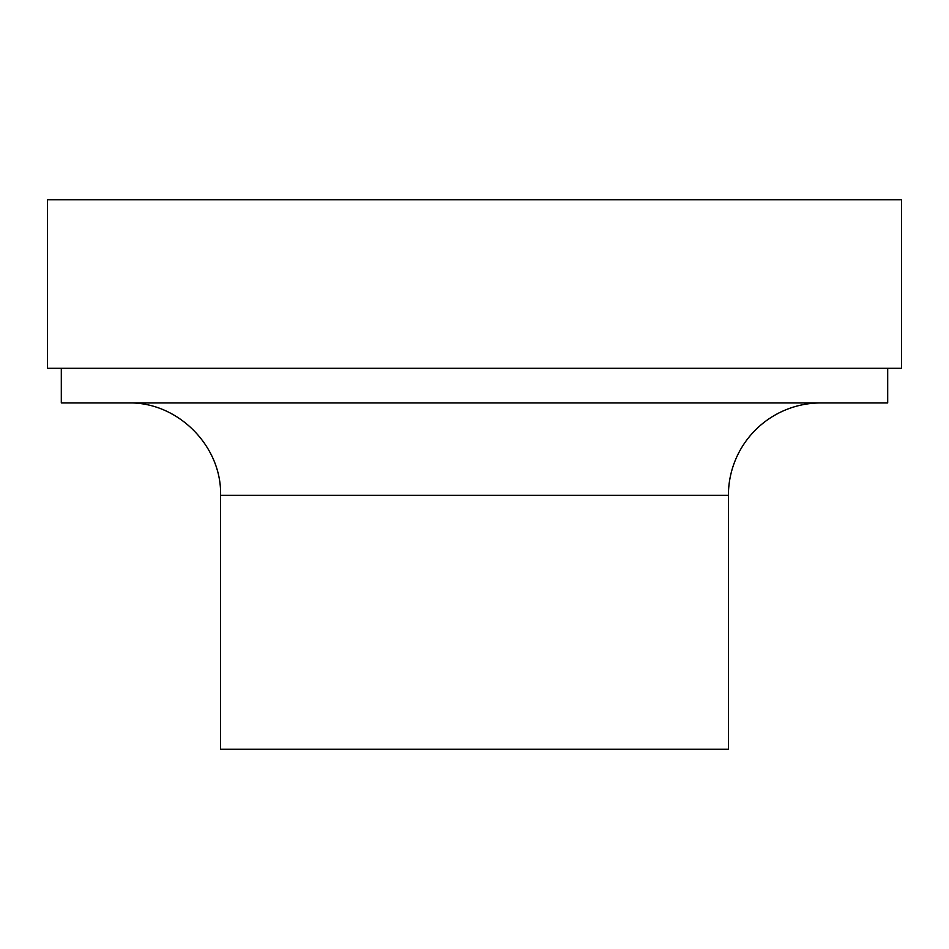 <?xml version="1.0" encoding="UTF-8"?>
<svg xmlns="http://www.w3.org/2000/svg" width="949" height="949" viewBox="0 0 949 949"><rect width="100%" height="100%" fill="white"/><g stroke="black" fill="none" stroke-linecap="round" stroke-linejoin="round"><path stroke-width="1.42" d="M128.245 402.945C177.593 401.664 221.852 445.947 220.583 495.271L728.417 495.271A92.338 92.338 0 0 1 820.755 402.945M728.417 495.271L728.417 749.2L220.583 749.2L220.583 495.271M887.695 368.319L887.695 402.945L61.305 402.945L61.305 368.319M474.5 368.319L901.55 368.319L901.55 199.8L47.45 199.8L47.45 368.319L474.5 368.319"/></g></svg>
